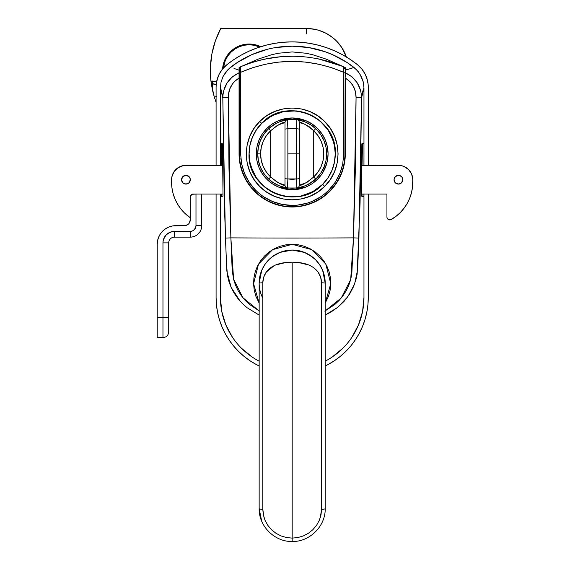 <?xml version="1.0" encoding="UTF-8"?>
<svg xmlns="http://www.w3.org/2000/svg" width="570" height="570" viewBox="0 0 570 570"><rect width="100%" height="100%" fill="white"/><g stroke="black" fill="none" stroke-linecap="round" stroke-linejoin="round"><path stroke-width="0.85" d="M259.158 282.884L259.158 283.091A33.024 33.024 0 0 1 280.732 252.104A33.024 33.024 0 0 0 262.791 298.139M324.715 277.447L324.95 279.015A33.024 33.024 0 0 0 285.99 250.643A33.024 33.024 0 0 1 296.208 250.301M275.602 47.567L292.182 46.184L308.755 47.567L324.886 51.656L332.645 54.699L347.265 62.629L356.25 69.426L359.934 73.993L363.304 82.108L363.966 87.972L361.544 97.976L360.062 203.013L357.148 274.077L356.307 278.367L353.571 286.589L349.46 294.312L344.187 301.224L337.839 307.266L330.671 312.239L325.199 315.082L337.661 307.401L347.729 296.842L354.611 283.981L357.611 269.71L358.922 238.075L353.486 237.875L350.685 279.564L341.302 297.932L325.199 310.906M361.843 143.811L361.344 196.073L361.843 143.811L363.966 142.956L363.966 87.972L363.966 142.956L361.843 143.811M223.013 196.073L222.514 143.811L223.013 196.073L220.391 196.935L220.391 297.433L220.391 196.935L223.013 196.073M259.158 315.082L247.024 307.672L242.264 303.432L238.004 298.652L234.327 293.408L231.327 287.807L229.019 281.844L227.48 275.666L226.447 263.169L224.295 203.006L222.813 97.976L220.391 87.972L220.391 142.956L222.514 143.811L220.391 142.956L220.391 87.972L221.046 82.137L222.984 76.587L228.1 69.433L237.091 62.629L251.712 54.699L267.444 49.276M299.2 206.518L300.077 206.397A53.124 53.124 0 0 1 284.28 206.397L285.15 206.518M292.161 206.981C285.214 206.988 278.438 205.635 271.833 202.934L281.808 205.962L286.974 206.732L297.369 206.732L302.556 205.962L312.495 202.948L321.708 198.025L325.876 194.933L333.258 187.544L339.022 178.916L343.012 169.283L345.042 159.08L345.299 153.864L344.273 164.246L341.259 174.178L336.35 183.376L329.745 191.42C324.48 196.579 318.73 200.419 312.495 202.948C305.883 205.649 299.108 206.995 292.161 206.981L292.182 206.981M325.498 361.017A71.784 71.784 0 0 0 363.966 297.433L363.966 196.935L363.966 297.433L362.584 311.441L358.502 324.907L351.868 337.312M342.94 348.192L332.061 357.119M252.296 357.119L241.416 348.192M232.489 337.312L225.855 324.907L221.773 311.441L220.391 297.433A71.784 71.784 0 0 0 258.858 361.017M282.129 119.408L302.228 119.408L282.129 119.408M344.579 162.564L344.401 163.597M342.242 171.613L341.993 172.311M341.979 172.347L341.772 172.902M338.252 180.298L337.533 181.517M332.709 188.2L331.947 189.083M318.352 200.084L317.64 200.483M309.966 203.917L308.733 204.338M300.775 206.283L300.112 206.39M284.245 206.39L283.589 206.283M275.616 204.338L274.398 203.917M266.71 200.483L266.005 200.091M252.403 189.076L251.655 188.207M246.817 181.502L246.105 180.298M242.592 172.917L242.393 172.389M242.364 172.311L242.108 171.599M239.949 163.554L239.785 162.614M312.495 202.948A53.124 53.124 0 0 0 321.615 198.082M321.808 197.954A53.124 53.124 0 0 0 325.798 194.99M325.933 194.883A53.124 53.124 0 0 0 329.617 191.548M329.88 191.292A53.124 53.124 0 0 0 345.021 159.265M345.064 158.873A53.124 53.124 0 0 0 345.299 153.95M239.058 153.95A53.124 53.124 0 0 0 240.027 163.975M240.12 164.431A53.124 53.124 0 0 0 251.007 187.437M240.077 164.21L239.058 153.864L240.077 164.21L243.098 174.192L240.077 164.21M247.993 183.348L243.098 174.192L247.993 183.348L254.605 191.42L247.993 183.348M271.833 202.934C265.613 200.405 259.87 196.572 254.605 191.42L262.635 198.011L271.833 202.934M363.966 196.935L361.344 196.073L363.966 196.935M361.259 94.007L361.544 97.976A5.743 0.534 -179.9 0 0 356.065 97.463C356.022 89.013 352.431 82.543 345.299 78.062L345.299 153.864L345.299 78.062L349.93 81.574L353.35 86.27L355.402 91.706L356.065 97.463L355.395 167.609L353.486 237.875A1435.688 180.996 180 0 1 230.871 237.875L228.962 167.601L228.456 94.556L229.81 88.913L232.546 83.811L234.427 81.574L239.058 78.062L239.058 153.864L239.058 67.645L240.64 66.875L239.058 67.645L239.058 70.195L234.013 68.421M350.343 68.421L354.041 67.481A100.498 100.498 0 0 0 230.316 67.481L226.119 71.628L222.984 76.587L221.046 82.137L220.391 87.972C221.253 89.654 222.058 92.996 222.813 97.976L223.098 94.007M236.322 69.155L239.058 70.195L239.058 72.796C228.549 77.876 223.134 86.27 222.813 97.976A5.743 0.534 -0.1 0 1 228.292 97.463C228.335 89.013 231.926 82.543 239.058 78.062L239.058 72.796L232.268 76.9L227.095 82.892L223.903 90.138M243.034 65.721L258.224 59.102L271.448 54.784L278.26 53.259L292.196 51.927L306.033 53.245L312.887 54.777L326.161 59.116L341.33 65.721L326.161 59.116L312.887 54.777L306.033 53.245L292.196 51.927L278.26 53.259L271.448 54.784L258.224 59.102L243.034 65.721M324.786 311.127L334.733 304.572L339.1 300.447L342.905 295.866L346.132 290.85L348.733 285.442L350.621 279.799L351.804 273.942L353.486 237.875L356.065 97.463A5.743 0.534 0.1 0 1 361.544 97.976C362.299 92.996 363.104 89.654 363.966 87.972L363.304 82.108L361.359 76.572L358.216 71.599L354.041 67.481L345.299 70.195L345.299 76.401L345.299 67.645L343.717 66.875L345.299 67.645L345.299 70.195L348.035 69.155M360.454 90.138L357.262 82.892L352.089 76.9L345.299 72.796C355.808 77.876 361.223 86.27 361.544 97.976L358.922 238.075L353.486 237.875A1435.688 180.996 180 0 1 230.871 237.875L232.204 270.6L233.643 279.45L235.517 285.185L238.082 290.593L241.317 295.673L245.143 300.326L249.475 304.451L259.507 311.092M259.158 303.169L255.83 296.144L254.227 290.208L253.579 284.052L253.914 277.911L255.218 271.862L257.455 266.133L260.583 260.796L264.501 256.051L269.147 251.969L274.355 248.691L280.041 246.276L286.026 244.808L292.175 244.309L298.331 244.808L304.316 246.276L310.002 248.691L315.21 251.969L319.856 256.051L323.774 260.796L326.902 266.133L329.139 271.862L330.443 277.911L330.778 284.052L330.13 290.208L328.527 296.144L325.199 303.169L330.764 283.71L325.833 264.095L311.69 249.624L292.175 244.309L272.667 249.624L258.524 264.095L253.593 283.71L259.158 303.162M345.156 92.126L345.156 132.311M272.581 256.5L268.983 259.578L272.581 256.5M268.826 259.728L264.722 264.729L268.826 259.728M325.178 281.958A33.024 33.024 0 0 1 325.199 283.076L324.565 276.635L322.684 270.437L319.635 264.729L315.531 259.728L310.522 255.624L304.815 252.567L298.623 250.693L293.308 250.073L298.623 250.693L304.815 252.567L310.522 255.624L315.531 259.728L319.635 264.729L315.531 259.728L310.522 255.624L315.531 259.728L319.635 264.729L322.684 270.437L324.565 276.635L325.199 282.884M299.934 250.978A33.024 33.024 0 0 1 304.466 252.424L312.495 257.041M307.237 253.693A33.024 33.024 0 0 1 311.704 256.443M313.272 257.668A33.024 33.024 0 0 1 318.174 262.713M320.141 265.513A33.024 33.024 0 0 1 324.216 275.068M259.158 310.914L242.977 297.818L233.6 279.272L230.871 237.875L225.435 238.082L226.853 271.128L231.071 287.259L240.227 301.281M225.435 238.082L230.871 237.875L228.292 97.463A5.743 0.534 179.9 0 0 222.813 97.976L225.435 238.075M324.693 277.334L324.95 279.015A33.024 33.024 0 0 1 325.199 283.076L325.199 508.597L325.199 283.076C324.701 274.405 322.983 267.28 315.331 259.535C308.206 253.087 300.497 249.931 292.203 250.052L279.927 252.41C275.403 254.505 273.643 255.239 269.04 259.514L264.829 264.573L261.708 270.351L259.158 283.076L259.792 276.635L261.673 270.437L264.722 264.729L261.673 270.437L259.792 276.635L259.158 283.076L259.806 276.557L261.708 270.351L265.171 264.074M324.644 277.056A33.024 33.024 0 0 0 322.77 270.643A33.024 33.024 0 0 1 324.644 277.056M315.331 259.535A33.024 33.024 0 0 0 259.158 283.076L259.158 508.597L259.158 283.076L262.791 282.72L263.732 277.07L266.318 272.054L274.704 265.207L284.109 262.92L288.299 262.827L300.248 262.927L309.645 265.214L314.22 268.043L318.031 272.061L320.625 277.106L321.565 282.72L321.565 509.359L320.988 514.959L319.293 520.367L316.557 525.326L312.873 529.694L308.434 533.256L303.375 535.914L297.896 537.553L292.182 538.109L286.461 537.553L280.982 535.914L275.923 533.256L271.484 529.694L267.8 525.326L265.064 520.367L263.368 514.959L262.791 509.359L262.791 282.72L259.158 283.076A33.024 33.024 0 0 1 315.331 259.535L315.345 259.542M285.99 250.643L292.203 250.052L285.734 250.693L279.542 252.567L273.835 255.624L279.542 252.567L285.734 250.693L292.182 250.052L304.466 252.424M292.182 262.877L292.182 538.109L292.182 262.877M322.656 270.358L325.199 283.076L321.565 282.72L325.199 283.076M272.068 256.885L279.927 252.41M292.182 541.414L292.182 538.109L292.182 541.414M259.792 514.938L259.158 508.597A4.311 0.777 0 0 0 262.791 509.359A4.311 0.777 180 0 1 259.158 508.597L259.158 507.656M264.088 517.738L262.791 509.359L262.791 282.72C263.397 265.107 283.29 261.181 292.175 262.877C301.017 261.188 320.882 265.05 321.565 282.72L321.565 509.359A4.311 0.777 0 0 0 325.199 508.597A4.311 0.777 180 0 1 321.565 509.359L320.269 517.738M318.901 175.61L317.497 177.234M271.185 181.189L268.684 179.073A34.456 34.456 0 0 1 257.718 153.864L258.381 160.583L260.347 167.053L263.532 173.009L267.815 178.232L273.037 182.514L278.994 185.699L285.456 187.658L292.182 188.321L298.901 187.658L305.363 185.699L311.32 182.514L316.542 178.232L320.825 173.009L324.009 167.053L325.976 160.583L326.639 153.864L325.976 147.145L324.009 140.676L320.825 134.72L316.542 129.497L311.32 125.215L305.363 122.03L298.901 120.071L292.182 119.408L285.456 120.071L278.994 122.03L273.037 125.215L267.815 129.497L263.532 134.72L260.347 140.676L258.381 147.145L257.718 153.864A34.456 34.456 0 0 0 268.684 179.073L270.643 176.971A31.585 31.585 0 0 1 260.59 153.864L257.718 153.864A34.456 34.456 0 0 1 268.684 128.656L275.631 123.64A34.456 34.456 0 0 1 285.684 120.028L283.589 120.498M314.683 179.956L314.084 180.462L314.683 179.956M266.09 131.357L265.406 132.169M269.674 127.773L270.273 127.267L269.674 127.773M287.024 119.793L287.48 119.728L287.871 128.791L296.486 128.791L292.189 128.343L287.871 128.791L287.871 153.864L296.486 153.864L296.877 119.728A2.871 2.871 0 0 1 299.357 122.571C301.216 121.816 305.997 124.545 313.714 130.758A31.585 31.585 0 0 1 313.714 176.971C306.019 183.177 301.231 185.906 299.357 185.157L299.357 153.864L296.486 153.864L296.486 178.937A2.871 0.627 -0 0 0 299.357 178.31L299.357 122.571L304.309 123.989L309.132 126.654L313.714 130.758L317.967 135.632L321.145 141.267L323.105 147.43L323.767 153.864L323.105 160.298L321.145 166.461L317.967 172.097L313.714 176.971L313.714 130.758L313.714 176.971L306.696 182.599L299.357 185.157L299.357 178.31A2.871 0.627 180 0 1 296.486 178.937L296.486 153.864L287.871 153.864L287.871 178.937L292.161 179.386L296.486 178.937L287.871 178.937L287.48 188L285.691 187.708A34.456 34.456 0 0 1 280.946 186.44M313.172 126.54L315.673 128.656A34.456 34.456 0 0 0 310.529 124.702L309.667 124.175M315.673 128.656A34.456 34.456 0 0 1 326.639 153.864A34.456 34.456 0 0 0 315.673 128.656L313.714 130.758L315.673 128.656C308.334 121.282 296.599 119.493 296.877 119.728L298.666 120.021A34.456 34.456 0 0 1 303.411 121.289M278.331 122.315L280.924 121.296M268.805 128.549L268.313 129.005L268.805 128.549A34.456 34.456 0 0 0 268.684 128.656A34.456 34.456 0 0 0 257.718 153.864L260.59 153.864L261.252 147.43L263.212 141.267L266.389 135.632L270.643 130.758L270.643 176.971L266.389 172.097L263.212 166.461L261.252 160.298L260.59 153.864A31.585 31.585 0 0 1 270.643 130.758L277.661 125.129L285 122.571L285 185.157L277.683 182.607L270.643 176.971L270.643 130.758L268.684 128.656L270.643 130.758C278.338 124.552 283.126 121.823 285 122.571A2.871 2.871 0 0 1 287.48 119.728C287.743 119.493 275.987 121.303 268.684 128.656M268.684 179.073C276.022 186.447 287.757 188.235 287.48 188A2.871 2.871 0 0 1 285 185.157C283.14 185.913 278.36 183.184 270.643 176.971L268.684 179.073A34.456 34.456 0 0 0 273.828 183.027L274.69 183.554M298.673 187.701A34.456 34.456 0 0 0 308.726 184.089L315.673 179.073A34.456 34.456 0 0 0 326.639 153.864A34.456 34.456 0 0 1 315.673 179.073L313.714 176.971L315.673 179.073A34.456 34.456 0 0 1 315.552 179.179L316.044 178.716L315.552 179.179M297.333 187.936L296.877 188L296.486 178.937L296.877 188C296.614 188.235 308.37 186.426 315.673 179.073M306.026 185.414L303.432 186.433M287.48 188L287.871 178.937A2.871 0.627 180 0 1 285 178.31L285 185.157A2.871 2.871 0 0 0 287.48 188L296.877 188A2.871 2.871 0 0 0 299.357 185.157A2.871 2.871 0 0 1 296.877 188M296.877 119.728L296.486 128.791A2.871 0.627 -0 0 1 299.357 129.418L299.357 122.571A2.871 2.871 0 0 0 296.877 119.728L287.48 119.728A2.871 2.871 0 0 0 285 122.571L285 178.31A2.871 0.627 -0 0 0 287.871 178.937L287.871 128.791A2.871 0.627 180 0 0 285 129.418A2.871 0.627 -0 0 1 287.871 128.791L287.48 119.728M296.486 153.864L299.357 153.864L299.357 129.418A2.871 0.627 180 0 0 296.486 128.791L296.486 153.864M401.223 165.628L361.694 165.35L401.223 165.628L403.916 166.44L408.569 169.554L411.683 174.213L412.78 179.707L412.409 187.844L411.312 193.365L409.495 198.702L407.009 203.754L403.874 208.442L400.161 212.674L395.922 216.393L390.55 219.806L389.061 219.806L387.778 219.065A2.871 2.871 0 0 1 387.03 217.776L386.937 217.035A2.871 2.871 0 0 1 386.937 217.035L386.937 194.064L361.373 194.064L386.937 194.064L386.937 217.035A2.871 2.871 0 0 0 391.241 219.521L389.809 219.906L388.37 219.521L387.03 217.776M402.712 180.562L402.064 177.277L400.097 175.66L398.423 175.325L395.324 176.607L394.041 179.707L395.324 182.806L398.423 184.089L401.515 182.806L402.798 179.707A4.382 4.382 0 0 1 398.423 184.089A4.382 4.382 0 0 1 394.041 179.707L394.126 180.562M403.916 166.44L408.569 169.554M410.357 171.734L411.683 174.213M397.568 175.41L396.741 175.66M395.324 182.806L395.986 183.348M397.568 184.003L400.097 183.754L401.515 182.806M390.55 219.806A2.871 2.871 0 0 1 390.543 219.806L389.809 219.906A2.871 2.871 0 0 1 389.802 219.906L389.061 219.806A2.871 2.871 0 0 1 389.061 219.806L387.778 219.065L389.809 219.906L391.241 219.521L390.55 219.806M398.423 184.089L400.853 183.348L398.423 184.089M398.423 165.35A14.357 14.357 0 0 1 412.78 179.707L412.78 182.222A43.071 43.071 0 0 1 391.241 219.521M394.041 179.707A4.382 4.382 0 0 1 398.423 175.325A4.382 4.382 0 0 1 402.798 179.707M174.869 198.731A43.071 43.071 0 0 1 171.577 182.222L171.577 179.707A14.357 14.357 0 0 1 185.934 165.35L222.663 165.35L183.134 165.628L177.961 167.772L174 171.734L171.855 176.907L171.577 182.222L171.948 187.844L173.045 193.365L174.862 198.702L177.348 203.754L180.483 208.442L184.195 212.674L190.245 217.712A43.071 43.071 0 0 1 177.341 203.739M190.316 179.707L189.033 182.806L185.934 184.089L182.842 182.806L181.559 179.707L182.842 176.607L185.934 175.325L189.033 176.607L190.23 178.852L190.23 180.562L190.316 179.707A4.382 4.382 0 0 1 185.934 184.089A4.382 4.382 0 0 1 181.559 179.707A4.382 4.382 0 0 1 185.934 175.325A4.382 4.382 0 0 1 190.316 179.707L190.23 180.562M185.934 165.35L183.134 165.628M180.441 166.44L175.788 169.554M174 171.734L172.674 174.213M186.789 175.41L187.615 175.66M189.033 182.806L188.371 183.348M186.789 184.003L184.26 183.754L182.842 182.806M181.645 180.562L181.559 179.707M168.706 331.89L168.706 317.533L162.963 317.533L162.963 337.632C166.454 337.29 168.364 335.374 168.706 331.89L168.706 242.877A5.743 5.743 0 0 1 174.448 237.134L190.245 237.134A11.486 11.486 0 0 0 201.73 225.649L201.73 194.064L222.984 194.064L201.73 194.064L201.73 225.649A11.486 11.486 0 0 1 190.245 237.134L190.245 231.392L174.448 231.392A11.486 11.486 0 0 0 162.963 242.877L162.963 317.533L157.22 317.533L157.22 244.309L157.22 337.632L162.963 337.632L162.963 317.533L157.22 317.533L157.22 337.632M185.934 184.089L183.504 183.348L185.934 184.089M190.245 217.712A43.071 43.071 0 0 1 171.577 182.222M324.651 186.397L322.684 184.324C330.913 175.845 335.124 165.692 335.31 153.864C337.347 116.971 286.439 95.788 261.673 123.348L259.706 121.488C276.635 103.669 307.757 103.697 324.658 121.503C342.413 138.396 342.442 169.489 324.651 186.397L317.697 192.104L309.745 196.358L301.16 198.966L292.175 199.856L283.24 198.973L274.619 196.358L266.674 192.118L259.728 186.418L254.006 179.45L249.774 171.541L247.152 162.913L246.268 153.971L247.145 145.022L249.76 136.394L253.978 128.485L259.706 121.488L266.696 115.76L274.612 111.528L283.24 108.913L292.196 108.036L301.145 108.92L309.781 111.542L317.69 115.781L324.658 121.503L330.358 128.45L334.597 136.387L337.205 145.008L338.088 153.936L337.205 162.913L334.597 171.492L330.351 179.443L324.651 186.397C307.757 204.203 276.614 204.188 259.728 186.418C241.936 169.504 241.901 138.432 259.706 121.488L261.673 123.348C257.946 126.939 254.833 131.606 252.325 137.349L249.874 145.457L249.104 153.864A43.071 43.071 0 0 1 292.182 110.794A43.071 43.071 0 0 1 335.253 153.864L335.31 153.864C335.082 148.193 334.469 144.018 333.457 141.346L328.064 129.903L319.578 120.526L308.733 114.007L296.45 110.915L283.796 111.528L271.862 115.788L261.673 123.348C253.422 131.841 249.211 142.016 249.047 153.864C249.275 159.479 249.895 163.647 250.907 166.362L256.322 177.797L264.822 187.174L275.68 193.679L287.971 196.757L300.618 196.13L312.531 191.855L322.684 184.324C326.403 180.733 329.517 176.066 332.025 170.337L334.469 162.286L335.253 153.864A43.071 43.071 0 0 1 292.182 196.935A43.071 43.071 0 0 1 249.104 153.864L249.047 153.864C247.059 190.743 298.01 211.84 322.684 184.324L324.651 186.397M322.1 173.686L325.342 167.58L327.387 160.847L328.071 153.864A35.896 35.896 0 0 1 292.182 189.753A35.896 35.896 0 0 1 256.286 153.864L256.977 160.861L259.022 167.601L262.25 173.672M312.189 183.661L317.547 179.258L321.936 173.936M272.31 183.761L278.431 187.017L292.154 189.753L305.891 187.031L299.179 189.069L305.912 187.024L312.046 183.761M262.421 173.936L266.796 179.237L272.168 183.661M344.309 163.312L345.156 153.864L344.137 164.189L341.124 174.142C338.046 181.182 334.219 186.903 329.645 191.32C324.423 196.436 318.701 200.262 312.474 202.799C305.898 205.492 299.143 206.839 292.218 206.839C285.278 206.853 278.523 205.513 271.94 202.82C265.706 200.291 259.97 196.465 254.74 191.342C250.159 186.932 246.326 181.203 243.24 174.156L240.234 164.253L239.201 153.864L240.048 163.312L242.571 172.461L246.689 181.018L252.261 188.691L259.115 195.254L267.031 200.49L275.752 204.231L285 206.354L292.182 206.839L299.357 206.354L308.605 204.231L317.326 200.49L325.242 195.254L332.096 188.691L337.668 181.018L341.786 172.461M342.036 171.777L344.259 163.569M240.64 69.006L240.64 153.864L240.64 72.326L240.64 153.864L241.637 163.975L244.566 173.608L249.339 182.528L255.752 190.33L259.507 193.729L263.554 196.728L272.488 201.495L282.129 204.416L292.211 205.407L297.241 205.157L307.18 203.177L311.925 201.474L320.846 196.7L324.9 193.686L328.634 190.302L335.053 182.471L339.798 173.594L341.508 168.805L342.734 163.904L343.717 153.864L343.717 72.326L331.263 67.552L318.373 64.118L305.32 62.066L292.139 61.382L278.844 62.087L265.77 64.161L253.037 67.574L240.64 72.326L240.64 66.711C257.348 59.722 274.519 56.231 292.161 56.238M318.48 58.881L343.717 66.711L343.717 153.864L342.734 163.904L340.055 172.959M301.587 205.998A52.974 52.974 0 0 0 303.447 205.628M306.674 204.822A52.974 52.974 0 0 0 308.527 204.26M311.605 203.148A52.974 52.974 0 0 0 313.336 202.436M316.343 201.011A52.974 52.974 0 0 0 317.953 200.148M320.924 198.367A52.974 52.974 0 0 0 322.349 197.412M325.149 195.332A52.974 52.974 0 0 0 326.46 194.249M329.075 191.883A52.974 52.974 0 0 0 330.201 190.758M332.652 188.043A52.974 52.974 0 0 0 333.607 186.889M335.858 183.839A52.974 52.974 0 0 0 336.621 182.699M338.608 179.372A52.974 52.974 0 0 0 339.186 178.296M340.896 174.677A52.974 52.974 0 0 0 341.33 173.622M342.741 169.668A52.974 52.974 0 0 0 343.012 168.777M344.073 164.53A52.974 52.974 0 0 0 344.202 163.861M344.879 159.287A52.974 52.974 0 0 0 344.921 158.859M286.076 206.49A52.974 52.974 0 0 0 287.964 206.675M291.242 206.832A52.974 52.974 0 0 0 293.194 206.832M296.4 206.675A52.974 52.974 0 0 0 298.367 206.475M239.443 158.88A52.974 52.974 0 0 0 239.486 159.329M240.155 163.882A52.974 52.974 0 0 0 240.312 164.637M241.359 168.834A52.974 52.974 0 0 0 241.63 169.725M243.027 173.622A52.974 52.974 0 0 0 243.468 174.698M245.193 178.339A52.974 52.974 0 0 0 245.784 179.436M247.779 182.77A52.974 52.974 0 0 0 248.527 183.889M250.772 186.91A52.974 52.974 0 0 0 251.705 188.05M254.213 190.808A52.974 52.974 0 0 0 255.282 191.883M257.982 194.327A52.974 52.974 0 0 0 259.257 195.368M262.022 197.419A52.974 52.974 0 0 0 263.504 198.41M266.432 200.163A52.974 52.974 0 0 0 268.014 201.011M271.099 202.464A52.974 52.974 0 0 0 272.809 203.177M275.923 204.288A52.974 52.974 0 0 0 277.733 204.83M280.896 205.628A52.974 52.974 0 0 0 282.798 206.005M239.201 132.311L239.201 92.126M239.201 153.864L239.201 73.138L240.64 72.49L239.201 73.138L239.201 68.899L240.64 68.272L239.201 68.899L239.464 159.101L241.495 169.276L245.478 178.88L251.235 187.48L258.602 194.84L267.216 200.59L271.94 202.82L281.851 205.827L292.218 206.839L302.528 205.82L312.474 202.799L321.644 197.89L329.645 191.32L336.243 183.269L341.124 174.142L342.884 169.219L344.9 159.066L345.156 68.899L343.717 68.272L345.156 68.899L345.156 73.138L343.717 72.49L343.717 70.901L343.717 72.49L345.156 73.138L345.156 153.864M317.405 58.667L334.027 63.042L343.717 66.711C309.261 52.761 274.904 52.761 240.64 66.711L250.33 63.042M264.822 59.102L280.689 56.736L292.182 56.238M262.321 133.943L259.015 140.127L256.977 146.861L256.286 153.864L256.977 160.868L259.015 167.601L262.335 173.807L266.796 179.244L272.239 183.711L278.445 187.024L285.178 189.069L292.182 189.753L299.179 189.069L292.154 189.753L285.164 189.062L278.431 187.017L272.218 183.697L266.796 179.237L262.321 173.786L259.022 167.601L256.977 160.861L256.286 153.864L256.471 150.209M326.567 164.139L322.029 173.793L317.547 179.258L312.111 183.711L305.891 187.031M327.387 160.847L328.071 153.864L327.387 160.847M326.524 143.44L327.38 146.861L325.342 140.127L322.107 134.05M325.342 140.127L322.022 133.922L317.561 128.485L312.118 124.018L305.912 120.705L299.186 118.66L292.182 117.969L285.178 118.66L278.445 120.705L272.239 124.018L266.796 128.485L262.335 133.922M313.764 125.186L314.163 125.493M312.046 123.975L305.912 120.705L292.182 117.969M265.777 129.547L262.421 133.8M244.245 172.81L242.877 168.898M282.107 204.409L277.177 203.177M294.035 205.371L292.211 205.407C285.47 205.414 278.894 204.11 272.488 201.495C266.425 199.037 260.846 195.311 255.752 190.33C251.292 186.034 247.565 180.462 244.566 173.608L244.772 174.092M308.655 202.699L307.18 203.177M316.464 199.322L316.008 199.564M314.847 200.156L312.082 201.41M327.707 191.199L324.85 193.729M335.965 181.053L335.053 182.471M343.703 155.133L343.468 158.93M342.663 164.26L342.791 163.626M343.425 159.344L343.503 158.602M341.323 169.404L341.551 168.656M328.605 190.33L329.154 189.767M331.669 186.981L332.431 186.055M334.576 183.177L335.495 181.802M337.483 178.439L337.754 177.933M339.606 174.035L339.791 173.608C336.806 180.441 333.079 186.012 328.634 190.302C323.553 195.282 317.982 199.008 311.925 201.474C305.527 204.096 298.958 205.407 292.211 205.407M311.085 201.809L312.759 201.117M315.687 199.728L317.262 198.887M320.126 197.17L321.558 196.208M324.266 194.199L325.506 193.187M291.234 205.399L293.201 205.392M296.265 205.243L298.195 205.05M301.331 204.587L303.162 204.224M306.254 203.447L308.092 202.892M271.676 201.153L273.351 201.844M276.357 202.92L278.153 203.462M281.217 204.224L283.026 204.587M286.211 205.058L288.114 205.243M255.232 189.803L256.3 190.872M258.93 193.244L260.134 194.235M262.877 196.265L264.273 197.199M267.145 198.916L268.648 199.721M246.596 177.918L246.931 178.545M248.898 181.851L249.824 183.241M251.954 186.091L252.688 186.989M241.58 163.683L241.694 164.267M242.82 168.691L243.069 169.504M244.309 172.966L241.637 163.975L240.64 154.007M240.854 158.602L240.939 159.436M343.717 153.864L343.717 72.49M335.253 153.864L334.419 162.265L331.968 170.345L327.992 177.79L322.634 184.317L316.108 189.675L308.662 193.658L300.582 196.109L292.182 196.935L283.774 196.109L275.695 193.658L268.249 189.675L261.723 184.317L256.365 177.79L252.389 170.345L249.938 162.265L249.104 153.864L249.938 145.464L252.389 137.384L256.365 129.939L261.723 123.412L268.249 118.054L275.695 114.071L283.774 111.62L292.182 110.794L300.582 111.62L308.662 114.071L316.108 118.054L322.634 123.412L327.992 129.939L331.968 137.384L334.419 145.464L335.253 153.864M305.912 187.024L312.118 183.711L317.561 179.244L322.022 173.807L325.342 167.601L327.38 160.868M256.977 146.868L256.286 153.864A35.896 35.896 0 0 1 292.182 117.969A35.896 35.896 0 0 1 328.071 153.864L327.38 146.861L325.342 140.135M262.25 134.05L259.029 140.099L256.977 146.861M292.168 117.969L278.438 120.705L272.31 123.975M272.168 124.068L266.796 128.485M321.936 133.793L317.561 128.485L312.189 124.068M328.071 153.864L327.38 146.846M240.64 72.49L240.64 68.607M343.717 68.272L343.717 69.54M240.64 66.711L240.64 72.326C274.875 57.755 309.232 57.755 343.717 72.326L343.717 66.711M220.391 143.526L221.78 143.526L221.431 165.35L221.431 143.526L220.391 143.526L220.391 165.35L220.391 143.526M220.391 196.358L220.391 194.064L220.391 196.358L221.431 196.358L220.391 196.358M222.043 196.358L221.431 196.358L222.043 196.358M363.966 196.358L362.313 196.358L363.966 196.358L363.966 194.064L363.966 196.358M363.966 143.526L363.966 165.35L363.966 143.526L362.926 143.526L363.966 143.526M362.577 143.526L362.926 165.35L362.577 143.526M221.431 194.064L221.431 196.358L221.431 194.064M362.926 194.064L362.926 196.358L362.926 194.064M368.27 194.064L368.27 297.433A76.095 76.095 0 0 1 325.199 365.983L328.049 364.536L325.199 365.983M259.158 365.983L256.308 364.536L259.158 365.983A76.095 76.095 0 0 1 216.087 297.433L216.087 194.064M225.065 333.286A76.095 76.095 0 0 0 225.079 333.315L221.88 326.553L219.364 319.521L217.548 312.274A76.095 76.095 0 0 0 221.908 326.624M256.308 364.536L249.902 360.703L243.903 356.25L238.374 351.241L233.358 345.705L228.912 339.706A76.095 76.095 0 0 0 256.379 364.579M327.978 364.579A76.095 76.095 0 0 0 355.445 339.706L350.999 345.705L345.983 351.241L340.454 356.25L334.455 360.703L328.049 364.536M362.449 326.624A76.095 76.095 0 0 0 366.809 312.274L364.992 319.521L362.477 326.553L359.285 333.3A76.095 76.095 0 0 0 359.292 333.286M368.27 165.35L368.27 87.146A28.714 28.714 0 0 0 368.092 83.925L368.27 87.146A28.714 28.714 0 0 0 357.433 64.674L361.993 69.219A28.714 28.714 0 0 0 361.986 69.212L365.42 74.67L367.55 80.748A28.714 28.714 0 0 0 366.653 77.648L368.092 83.925M216.087 165.35L216.087 87.146A28.714 28.714 0 0 1 226.924 64.674A104.809 104.809 0 0 1 357.433 64.674L350.322 59.487A104.809 104.809 0 0 1 350.422 59.558M342.798 54.919A104.809 104.809 0 0 0 309.709 43.356L318.317 45.194L326.738 47.745L334.918 50.994L342.798 54.919L350.322 59.487L342.798 54.919L334.918 50.994L326.738 47.745M283.418 42.244A104.809 104.809 0 0 0 283.383 42.251L292.182 41.881L300.974 42.251A104.809 104.809 0 0 0 300.939 42.244M266.04 45.194L274.647 43.356A104.809 104.809 0 0 0 241.559 54.919L249.439 50.994L257.619 47.745L266.04 45.194L274.647 43.356L283.383 42.251L292.182 41.881L300.974 42.251L309.709 43.356M216.265 83.925L216.087 87.146L216.265 83.925L217.704 77.648A28.714 28.714 0 0 0 216.807 80.748L218.937 74.67L222.364 69.219A28.714 28.714 0 0 0 222.364 69.219L226.924 64.674L234.035 59.487A104.809 104.809 0 0 0 233.935 59.558M234.035 59.487L241.559 54.919L234.035 59.487M366.809 312.274L367.906 304.893L368.27 297.433L367.906 304.893L366.809 312.274L364.992 319.521L362.477 326.553L359.285 333.3L355.445 339.706L359.285 333.3M225.072 333.3L228.912 339.706L225.072 333.3L221.88 326.553M219.364 319.521L217.548 312.274L216.45 304.893L216.087 297.433M217.548 312.274L216.45 304.893M218.937 74.67L220.497 71.849M249.439 50.994L257.619 47.745M363.86 71.849L365.42 74.67M325.199 507.656L325.199 508.597C325.634 526.024 309.838 541.942 292.182 541.5C274.519 541.942 258.723 526.024 259.158 508.597L261.666 521.058M249.104 44.032A26.562 26.562 0 0 1 260.725 46.712L254.291 44.546L249.104 44.032A26.562 26.562 0 0 0 222.599 68.934A26.562 26.562 0 0 1 249.104 44.032L243.924 44.546L238.944 46.056L234.348 48.507L230.33 51.813L227.024 55.839L224.573 60.427L222.599 68.934M216.564 81.916L210.95 81.061L210.394 67.517L211.869 54.043L215.346 40.94L220.74 28.5L306.567 28.5L314.775 29.312L318.787 30.31L326.411 33.473L333.272 38.055L336.329 40.826L341.565 47.21L346.403 57A42.095 42.095 0 0 0 345.456 54.485M216.087 102.308A90.452 90.452 0 0 1 215.246 99.957L216.087 102.308A90.452 90.452 0 0 1 215.246 99.957L216.087 99.672M220.676 28.614L306.567 28.5L220.74 28.5A90.452 90.452 0 0 0 210.95 81.061L211.142 82.593M211.042 81.838L211.157 82.707L211.042 81.838M211.256 83.391L211.157 82.707L211.256 83.391M214.377 97.306L211.313 83.811L213.18 93.052M210.408 67.239L210.387 67.787M310.721 28.707A42.095 42.095 0 0 0 306.567 28.5A42.095 42.095 0 0 1 346.403 57M343.71 50.794A42.095 42.095 0 0 0 329.952 35.596M215.111 41.617L215.945 39.266M211.548 55.881L212.033 53.181M210.366 68.671L210.48 65.657M214.163 96.587L212.325 89.426L210.836 80.035M214.762 98.525L214.37 97.271M260.725 46.712A26.562 26.562 0 0 0 249.111 44.032M216.614 96.287L214.391 97.342L212.603 90.694L212.603 83.811L216.18 84.816A6.883 6.883 0 0 0 212.603 83.811L212.603 90.694L211.313 83.811L212.603 83.811L212.603 81.061L212.603 83.811L211.313 83.811M214.391 97.342L214.705 98.332M212.603 81.061L210.95 81.061M219.892 30.139L220.505 28.942M218.132 33.872L218.595 32.846M306.567 33.872L306.567 28.5M227.622 56.238L230.836 52.319L227.622 56.238L225.236 60.705L223.397 68.008A25.842 25.842 0 0 1 259.721 47.032L254.149 45.251L249.104 44.752L244.067 45.251L239.222 46.719L234.747 49.105L230.836 52.319L234.747 49.105M157.22 317.533L157.22 244.309L157.584 240.668L158.645 237.17L160.37 233.942L162.692 231.114L165.521 228.791L162.692 231.114L165.521 228.791L168.749 227.067L172.247 226.005L184.502 225.649L187.694 224.68L186.696 225.214A5.743 5.743 0 0 0 190.245 219.906L189.276 223.098L190.245 219.906L190.302 196.372L192.019 194.285L195.987 194.064L193.116 194.064A2.871 2.871 0 0 0 190.245 196.935A2.871 2.871 0 0 1 190.465 195.838M189.276 223.098L189.81 222.101M162.963 242.877L163.184 240.64L164.901 236.493L163.184 240.64L162.963 242.877L162.963 317.533L168.706 317.533L168.706 242.877L162.963 242.877L168.706 242.877A5.743 5.743 0 0 1 174.448 237.134L174.448 231.392L174.448 237.134L190.245 237.134L190.245 231.392L172.211 231.612L168.072 233.33L170.06 232.268L166.333 234.755L163.839 238.481L164.901 236.493M193.437 230.422L194.306 229.71L192.439 230.957L190.245 231.392A5.743 5.743 0 0 0 195.987 225.649L195.553 227.843L193.437 230.422M201.73 194.064L195.987 194.064L195.987 225.649L201.73 225.649L195.987 225.649L195.987 194.064L201.73 194.064M187.694 224.68L188.563 223.967M185.62 225.542L175.888 225.649A18.668 18.668 0 0 0 157.22 244.309L157.584 240.668M172.211 231.612L174.448 231.392M192.019 194.285L192.553 194.121A2.871 2.871 0 0 0 190.729 195.339M195.881 226.767L195.553 227.843M168.072 233.33L166.333 234.755M158.645 237.17A18.668 18.668 0 0 1 168.756 227.067L172.247 226.005M190.245 219.906A5.743 5.743 0 0 1 184.502 225.649M157.584 240.661A18.668 18.668 0 0 0 157.22 244.309"/></g></svg>
